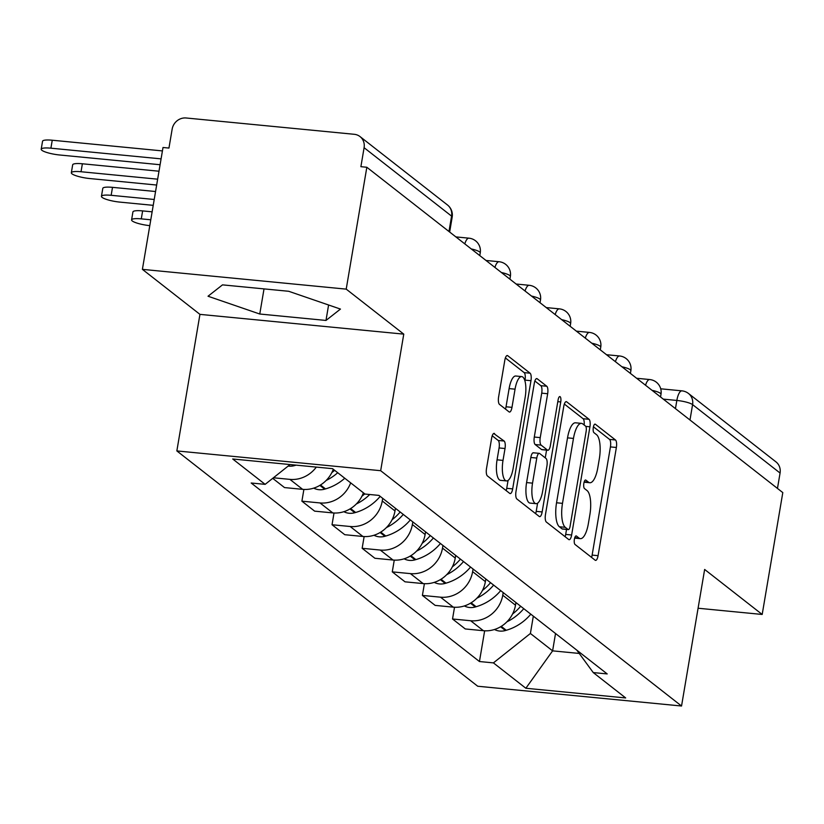 <?xml version="1.0" encoding="UTF-8"?>
<svg xmlns="http://www.w3.org/2000/svg" width="824" height="824" viewBox="0 0 824 824"><rect width="100%" height="100%" fill="white"/><g stroke="black" fill="none" stroke-linecap="round" stroke-linejoin="round"><path stroke-width="1.24" d="M574.4 539.205A4.357 1.452 95.5 0 0 575.018 544.458L595.155 560.207A6.221 2.07 95.5 0 0 595.577 560.382A6.221 2.07 95.5 0 0 598.069 555.675L616.373 447.483A6.221 2.07 95.5 0 0 615.487 439.985L595.35 424.236A4.357 1.452 95.5 0 0 595.062 424.113A4.357 1.452 95.5 0 0 593.311 427.409A4.357 1.452 95.5 0 0 593.929 432.651L596.535 434.691A19.889 6.644 95.5 0 1 599.347 458.669L597.822 467.682A19.889 6.644 95.5 0 1 589.84 482.74A19.889 6.644 95.5 0 1 588.501 482.174L585.895 480.135A4.357 1.452 95.5 0 0 585.606 480.011A4.357 1.452 95.5 0 0 583.856 483.307A4.357 1.452 95.5 0 0 584.474 488.55L587.079 490.589A19.889 6.644 95.5 0 1 589.891 514.567L588.367 523.59A19.889 6.644 95.5 0 1 580.384 538.639A19.889 6.644 95.5 0 1 579.045 538.082L576.439 536.043A4.357 1.452 95.5 0 0 576.151 535.919A4.357 1.452 95.5 0 0 574.4 539.205M494.565 433.548A6.221 2.07 95.5 0 0 494.143 433.373A6.221 2.07 95.5 0 0 491.65 438.08L486.521 468.434A6.221 2.07 95.5 0 0 487.396 475.922L509.768 493.422A6.221 2.07 95.5 0 0 510.18 493.597A6.221 2.07 95.5 0 0 512.672 488.889L530.975 380.698A6.221 2.07 95.5 0 0 530.1 373.2L507.728 355.711A6.221 2.07 95.5 0 0 507.316 355.535A6.221 2.07 95.5 0 0 504.813 360.232L498.613 396.9A6.221 2.07 95.5 0 0 499.498 404.399L509.067 411.887A6.221 2.07 95.5 0 0 509.479 412.062A6.221 2.07 95.5 0 0 511.982 407.355L515.052 389.175A16.634 5.552 95.5 0 1 521.736 376.589A16.634 5.552 95.5 0 1 525.197 397.106L513.146 468.331A16.634 5.552 95.5 0 1 506.472 480.917A16.634 5.552 95.5 0 1 503.011 460.4L505.019 448.524A6.221 2.07 95.5 0 0 504.134 441.036L493.7 433.465M380.667 470.7L403.77 334.132L346.214 289.131L366.834 167.262L782.8 492.598L762.19 614.457L704.644 569.456L681.541 706.014L380.667 470.7L176.851 450.924L477.724 686.238L681.541 706.014M545.467 514.537A6.221 2.07 95.5 0 0 546.343 522.035L568.715 539.524A6.221 2.07 95.5 0 0 569.137 539.699A6.221 2.07 95.5 0 0 571.629 534.992L589.933 426.801A6.221 2.07 95.5 0 0 589.047 419.303L566.685 401.813A6.221 2.07 95.5 0 0 566.263 401.638A6.221 2.07 95.5 0 0 563.771 406.345L545.467 514.537M539.236 516.473L516.875 498.973A6.221 2.07 95.5 0 1 515.989 491.485L534.292 383.294A6.221 2.07 95.5 0 1 536.784 378.587A6.221 2.07 95.5 0 1 537.207 378.762L546.776 386.25A6.221 2.07 95.5 0 1 547.661 393.738L540.235 437.616A6.221 2.07 95.5 0 0 541.111 445.114L547.466 450.079A6.221 2.07 95.5 0 0 547.878 450.254A6.221 2.07 95.5 0 0 550.38 445.547L558.106 399.867A4.357 1.452 95.5 0 1 559.846 396.571A4.357 1.452 95.5 0 1 560.753 401.947L542.151 511.941A6.221 2.07 95.5 0 1 539.658 516.648A6.221 2.07 95.5 0 1 539.236 516.473M346.214 289.131L142.398 269.355L163.008 147.496L168.951 148.062L172.165 129.08A12.669 11.68 -52 0 1 186.121 117.987L354.289 134.302A12.669 11.68 -52 0 1 360.016 136.578L447.494 204.991A12.669 11.68 128 0 1 451.583 216.125L364.095 147.702A12.669 11.68 -52 0 0 360.016 136.578M142.398 269.355L199.944 314.366L176.851 450.924M366.834 167.262L360.891 166.685L364.095 147.702M689.987 420.003L692.582 404.615A12.669 11.68 128 0 0 688.504 393.491L775.992 461.904A12.669 11.68 128 0 1 780.071 473.038L692.582 404.615A12.669 2.482 -170.4 0 0 676.844 400.443L663.289 399.125M777.465 488.426L780.071 473.038M698.082 608.236L762.19 614.457M503.196 592.58L502.753 595.227A29.139 26.862 128 0 1 470.659 620.74L483.4 630.71A29.139 26.862 -52 0 0 515.494 605.197L515.948 602.55M483.4 630.71L465.272 628.949L452.531 618.989L454.518 607.247M470.659 620.74L452.531 618.989M424.391 583.68L422.403 595.422L435.154 605.393L453.272 607.154A29.139 26.862 -52 0 0 485.377 581.631L485.82 578.994M473.079 569.024L472.626 571.66A29.139 26.862 128 0 1 440.531 597.184L422.403 595.422M394.263 560.114L392.276 571.866L405.027 581.826L423.145 583.588A29.139 26.862 -52 0 0 455.25 558.075L455.693 555.428M442.952 545.457L442.498 548.104A29.139 26.862 128 0 1 410.404 573.617L392.276 571.866M364.136 536.558L362.148 548.3L374.899 558.27L393.017 560.032A29.139 26.862 -52 0 0 425.122 534.508L425.565 531.871M412.824 521.901L412.371 524.538A29.139 26.862 128 0 1 380.276 550.061L362.148 548.3M334.008 512.991L332.031 524.744L344.772 534.704L362.9 536.465A29.139 26.862 -52 0 0 394.995 510.952L395.438 508.305M382.697 498.335L382.254 500.982A29.139 26.862 128 0 1 350.149 526.495L332.031 524.744M303.891 489.435L301.903 501.177L314.644 511.148L332.772 512.909A29.139 26.862 -52 0 0 363.415 492.824M350.674 482.854A29.139 26.862 128 0 1 320.021 502.939L301.903 501.177M272.713 478.353L284.517 487.581L302.645 489.343A29.139 26.862 -52 0 0 333.287 469.268M316.323 467.095A29.139 26.862 128 0 1 289.894 479.372L273.434 477.776M533.324 616.146L530.399 633.481L552.605 650.857L579.231 653.442M555.531 633.512L552.605 650.857L525.856 688.256L493.411 662.887L530.399 633.481M576.841 650.177L593.239 672.569L625.684 697.949L525.856 688.256M290.069 464.551L265.143 484.358L251.186 483.008L479.444 661.528L493.411 662.887M265.143 484.358L232.708 458.989L332.536 468.671L364.981 494.05L378.947 495.399L607.206 673.929L593.239 672.569M403.77 334.132L199.944 314.366M222.501 284.867L208.029 296.228L259.766 314.016L325.985 320.443L340.456 309.072L288.709 291.284L222.501 284.867M484.646 630.803L479.444 661.528M328.591 305.004L325.985 320.443M264.02 288.894L259.766 314.016M591.56 557.395A6.221 2.07 95.5 0 0 592.126 555.098L610.429 446.907A6.221 2.07 95.5 0 0 609.554 439.408L593.434 426.801M584.154 425.009A6.221 2.07 95.5 0 0 583.104 418.726L564.337 404.048M565.12 536.712A6.221 2.07 95.5 0 0 565.686 534.416L566.531 529.43M568.055 529.482A4.357 1.452 95.5 0 0 568.344 529.605A4.357 1.452 95.5 0 0 570.095 526.309L586.152 431.333A4.357 1.452 95.5 0 0 585.545 426.09L582.795 423.938A19.889 6.644 95.5 0 0 581.456 423.371A19.889 6.644 95.5 0 0 573.473 438.43L562.493 503.351A19.889 6.644 95.5 0 0 565.305 527.329L568.055 529.482L562.112 528.905A4.357 1.452 95.5 0 0 562.401 529.029A4.357 1.452 95.5 0 0 562.71 528.957M581.456 423.371L575.513 422.805A19.889 6.644 95.5 0 0 567.53 437.853L573.473 438.43M562.112 528.905L559.362 526.752A19.889 6.644 95.5 0 1 556.55 502.774L567.53 437.853M534.858 380.997L540.832 385.673L546.776 386.25M547.878 450.254L541.934 449.677A6.221 2.07 95.5 0 1 541.523 449.502L535.167 444.538A6.221 2.07 95.5 0 1 534.292 437.039L541.718 393.161A6.221 2.07 95.5 0 0 540.832 385.673M546.569 450.131L545.251 457.876M537.598 503.165L536.208 511.364L542.151 511.941M532.531 483.152A16.634 5.552 95.5 0 0 536.002 503.67A16.634 5.552 95.5 0 0 542.676 491.083L546.92 465.993A6.221 2.07 95.5 0 0 546.044 458.494L539.689 453.53A6.221 2.07 95.5 0 0 539.277 453.354A6.221 2.07 95.5 0 0 536.774 458.062L532.531 483.152L526.587 482.576A16.634 5.552 95.5 0 0 530.059 503.093L536.002 503.67M533.746 452.953A6.221 2.07 95.5 0 0 533.334 452.778A6.221 2.07 95.5 0 0 530.831 457.485L536.774 458.062M526.587 482.576L530.831 457.485M535.641 513.661A6.221 2.07 95.5 0 0 536.208 511.364M506.472 480.917L500.529 480.341A16.634 5.552 95.5 0 1 497.068 459.823L499.076 447.947A6.221 2.07 95.5 0 0 498.19 440.459L492.216 435.783M521.736 376.589L515.793 376.012A16.634 5.552 95.5 0 0 509.108 388.598L515.052 389.175M505.473 409.065A6.221 2.07 95.5 0 0 506.039 406.778L509.108 388.598M524.919 380.822L525.032 380.122A6.221 2.07 95.5 0 0 524.157 372.623L505.39 357.946M506.163 490.599A6.221 2.07 95.5 0 0 506.729 488.313L508.068 480.413M530.821 614.179A48.132 44.383 128 0 1 506.266 630.278L505.421 630.525A15.996 14.75 128 0 1 494.493 629.495M506.945 621.801A48.132 44.383 -52 0 0 523.765 608.668M520.675 606.248A48.132 44.383 128 0 1 512.569 613.993M500.693 590.623A48.132 44.383 128 0 1 476.138 606.721L475.293 606.969A15.996 14.75 128 0 1 464.365 605.939M476.818 598.234A48.132 44.383 -52 0 0 493.638 585.112M490.548 582.692A48.132 44.383 128 0 1 482.452 590.437M470.566 567.056A48.132 44.383 128 0 1 446.011 583.155L445.166 583.402A15.996 14.75 128 0 1 434.248 582.372M446.69 574.678A48.132 44.383 -52 0 0 463.521 561.546M460.431 559.125A48.132 44.383 128 0 1 452.325 566.871M440.438 543.5A48.132 44.383 128 0 1 415.883 559.599L415.038 559.846A15.996 14.75 128 0 1 404.121 558.816M416.573 551.112A48.132 44.383 -52 0 0 433.393 537.979M430.303 535.569A48.132 44.383 128 0 1 422.197 543.315M150.782 219.792L141.285 218.865A14.255 2.791 -170.4 0 0 131.583 219.884A14.255 2.791 -170.4 0 0 149.793 225.642M131.583 219.884L132.922 211.933A14.255 2.791 9.6 0 1 142.634 210.903L152.121 211.83M410.311 519.934A48.132 44.383 128 0 1 385.756 536.033L384.911 536.28A15.996 14.75 128 0 1 373.993 535.25M386.446 527.556A48.132 44.383 -52 0 0 403.266 514.423M400.176 512.003A48.132 44.383 128 0 1 392.07 519.748M154.212 199.48L111.158 195.309A14.255 2.791 -170.4 0 0 101.455 196.328A14.255 2.791 -170.4 0 0 119.851 202.107L153.223 205.341M101.455 196.328L102.794 188.366A14.255 2.791 9.6 0 1 112.507 187.347L155.561 191.518M380.183 496.378A48.132 44.383 128 0 1 355.638 512.476L354.784 512.713A15.996 14.75 128 0 1 343.866 511.694M356.318 503.989A48.132 44.383 -52 0 0 369.749 494.513M364.754 493.875A48.132 44.383 128 0 1 361.942 496.192M157.652 179.179L81.03 171.742A14.255 2.791 -170.4 0 0 71.328 172.762A14.255 2.791 -170.4 0 0 89.723 178.54L156.653 185.04M71.328 172.762L72.677 164.81A14.255 2.791 9.6 0 1 82.379 163.78L158.991 171.217M344.772 478.239A48.132 44.383 128 0 1 325.511 488.91L324.656 489.157A15.996 14.75 128 0 1 313.738 488.127M326.191 480.433A48.132 44.383 -52 0 0 337.716 472.729M334.626 470.308A48.132 44.383 128 0 1 331.815 472.626M161.082 158.867L50.903 148.186A14.255 2.791 -170.4 0 0 41.2 149.206A14.255 2.791 -170.4 0 0 59.596 154.984L160.093 164.728M41.2 149.206L42.549 141.244A14.255 2.791 9.6 0 1 52.252 140.224L162.431 150.916M296.094 465.138A48.132 44.383 128 0 1 295.383 465.354L294.539 465.591A15.996 14.75 128 0 1 288.173 466.054M675.453 408.642L676.844 400.443A12.669 4.233 95.5 0 1 681.922 390.854L660.724 388.804M320.021 502.939L332.772 512.909M350.149 526.495L362.9 536.465M380.276 550.061L393.017 560.032M410.404 573.617L423.145 583.588M440.531 597.184L453.272 607.154M289.894 479.372L302.645 489.343M382.254 500.982L394.995 510.952M412.371 524.538L425.122 534.508M442.498 548.104L455.25 558.075M472.626 571.66L485.377 581.631M502.753 595.227L515.494 605.197M660.539 396.972L660.992 394.263A12.669 2.482 -170.4 0 0 652.011 390.308M645.542 385.251A12.669 4.233 -84.5 0 1 649.724 379.545L636.622 378.267M630.411 373.416L630.865 370.697A12.669 2.482 -170.4 0 0 621.883 366.742M600.284 349.85L600.748 347.141A12.669 2.482 -170.4 0 0 591.756 343.186M570.156 326.294L570.62 323.575A12.669 2.482 -170.4 0 0 561.628 319.619M540.029 302.727L540.493 300.018A12.669 2.482 -170.4 0 0 531.501 296.053M509.901 279.171L510.365 276.452A12.669 2.482 -170.4 0 0 501.373 272.497M479.784 255.605L480.238 252.896A12.669 2.482 -170.4 0 0 471.256 248.93M615.415 361.685A12.669 4.233 -84.5 0 1 619.607 355.978L606.495 354.711M585.298 338.128A12.669 4.233 -84.5 0 1 589.479 332.422L576.367 331.145M555.17 314.562A12.669 4.233 -84.5 0 1 559.352 308.856L546.24 307.589M525.043 291.006A12.669 4.233 -84.5 0 1 529.224 285.3L516.123 284.022M494.915 267.44A12.669 4.233 -84.5 0 1 499.097 261.733L485.995 260.466M464.788 243.883A12.669 4.233 -84.5 0 1 468.969 238.177L455.868 236.9M448.977 231.513L451.583 216.125A12.669 2.482 -170.4 0 1 452.18 217.083A12.669 12.669 0 0 0 447.494 204.991M574.781 537.66L579.045 538.082M585.298 480.083L585.895 480.135M584.237 481.762L588.501 482.174M594.753 424.175L595.35 424.236M609.554 439.408L615.487 439.985M610.429 446.907L616.373 447.483M592.126 555.098L598.069 555.675M575.842 535.981L576.439 536.043M565.82 401.731L566.685 401.813M583.104 418.726L589.047 419.303M585.802 426.399L589.933 426.801M565.686 534.416L571.629 534.992M556.55 502.774L562.493 503.351M559.362 526.752L565.305 527.329M536.342 378.679L537.207 378.762M541.718 393.161L547.661 393.738M534.292 437.039L540.235 437.616M535.167 444.538L541.111 445.114M541.523 449.502L547.466 450.079M557.796 401.659L560.753 401.947M498.19 440.459L504.134 441.036M499.076 447.947L505.019 448.524M497.068 459.823L503.011 460.4M506.039 406.778L511.982 407.355M506.873 355.628L507.728 355.711M524.157 372.623L530.1 373.2M525.032 380.122L530.975 380.698M506.729 488.313L512.672 488.889M500.601 626.765L505.421 630.525M501.26 626.364L506.266 630.278M470.473 603.199L475.293 606.969M471.132 602.797L476.138 606.721M440.346 579.633L445.166 583.402M441.005 579.241L446.011 583.155M410.218 556.076L415.038 559.846M410.877 555.675L415.883 559.599M142.634 210.903L141.285 218.865M380.101 532.51L384.911 536.28M380.75 532.119L385.756 536.033M112.507 187.347L111.158 195.309M349.973 508.954L354.784 512.713M350.622 508.552L355.638 512.476M82.379 163.78L81.03 171.742M319.846 485.387L324.656 489.157M320.495 484.996L325.511 488.91M52.252 140.224L50.903 148.186M293.643 464.901L294.539 465.591M660.992 394.263A12.669 12.669 0 0 0 649.724 379.545M630.865 370.697A12.669 12.669 0 0 0 619.607 355.978M600.748 347.141A12.669 12.669 0 0 0 589.479 332.422M570.62 323.575A12.669 12.669 0 0 0 559.352 308.856M540.493 300.018A12.669 12.669 0 0 0 529.224 285.3M510.365 276.452A12.669 12.669 0 0 0 499.097 261.733M480.238 252.896A12.669 12.669 0 0 0 468.969 238.177M449.657 232.038L452.18 217.083M688.504 393.491A12.669 12.669 0 0 0 681.922 390.854M574.647 538.082L580.384 538.639M584.103 482.184L589.84 482.74M562.401 529.029L568.344 529.605M533.334 452.778L539.277 453.354"/></g></svg>
